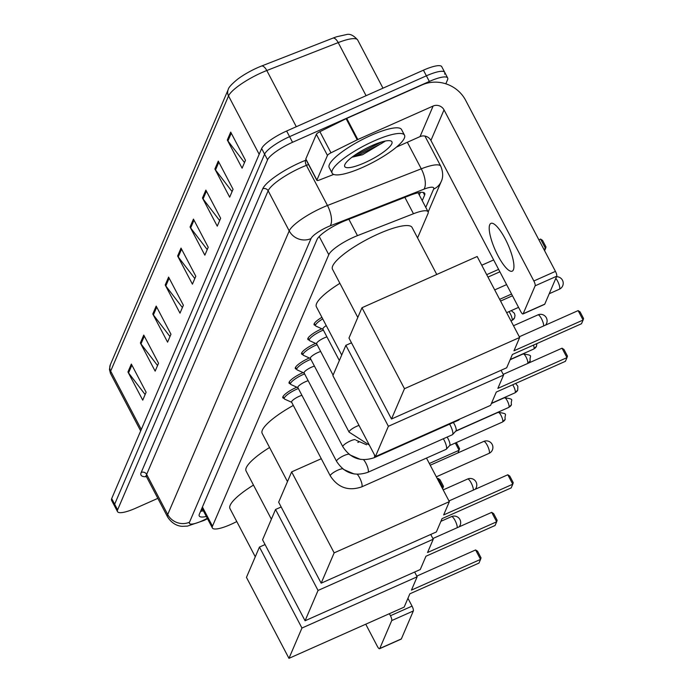 <?xml version="1.0" encoding="UTF-8"?>
<svg xmlns="http://www.w3.org/2000/svg" width="693" height="693" viewBox="0 0 693 693"><rect width="100%" height="100%" fill="white"/><g stroke="black" fill="none" stroke-linecap="round" stroke-linejoin="round"><path stroke-width="1.04" d="M309.052 339.899A13.072 3.006 -27.7 0 1 307.848 339.353A13.072 3.006 -27.7 0 1 321.231 329.062A13.072 3.006 -27.7 0 1 321.855 328.785M302.798 354.504A13.072 3.006 -27.7 0 1 301.594 353.958A13.072 3.006 -27.7 0 1 314.977 343.667A13.072 3.006 -27.7 0 1 315.601 343.39M296.543 369.109A13.072 3.006 -27.7 0 1 295.331 368.563A13.072 3.006 -27.7 0 1 308.714 358.264A13.072 3.006 -27.7 0 1 309.347 357.995M290.289 383.714A13.072 3.006 -27.7 0 1 289.076 383.16A13.072 3.006 -27.7 0 1 302.46 372.869A13.072 3.006 -27.7 0 1 303.092 372.591M284.035 398.31A13.072 3.006 -27.7 0 1 282.822 397.765A13.072 3.006 -27.7 0 1 296.206 387.474A13.072 3.006 -27.7 0 1 296.838 387.196M417.567 237.907L427.988 213.591A24.515 5.639 152.3 0 0 428.092 211.798A24.515 5.639 152.3 0 0 413.47 213.739L357.467 235.637A24.515 5.639 152.3 0 0 353.768 237.188A24.515 5.639 152.3 0 0 328.785 254.695L212.482 526.178A24.515 5.639 152.3 0 0 212.379 527.971A24.515 5.639 152.3 0 0 234.494 522.695L236.789 521.56M315.315 325.303A13.072 3.006 -27.7 0 1 314.102 324.757A13.072 3.006 -27.7 0 1 321.907 317.333M422.245 200.667L424.61 195.149A24.515 5.639 152.3 0 0 424.722 193.364A24.515 5.639 152.3 0 0 410.1 195.305L345.694 220.478A24.515 5.639 152.3 0 0 341.995 222.029A24.515 5.639 152.3 0 0 317.004 239.544L199.35 514.197A24.515 5.639 152.3 0 0 199.246 515.982A24.515 5.639 152.3 0 0 206.332 516.458M157.839 498.354L135.828 508.142A24.515 5.639 -27.7 0 1 117.507 511.633A24.515 5.639 -27.7 0 1 117.611 509.84L267.567 159.797A24.515 5.639 -27.7 0 1 292.55 142.29L429.348 81.453A24.515 5.639 -27.7 0 1 447.661 77.962A24.515 5.639 -27.7 0 1 447.557 79.756L445.824 83.81M117.507 511.633L114.553 505.994A24.515 5.639 -27.7 0 1 114.657 504.209L264.605 154.167A24.515 5.639 -27.7 0 1 289.596 136.651L426.386 75.823A24.515 5.639 -27.7 0 1 444.707 72.332A24.515 5.639 -27.7 0 1 444.603 74.125M203.378 510.819A24.515 5.639 -27.7 0 1 200.589 511.313M420.417 192.403L419.291 195.036M366.077 95.695L338.201 42.602L266.796 70.521A32.684 7.519 152.3 0 0 261.859 72.583A32.684 7.519 152.3 0 0 228.543 95.937A8.169 7.649 -156.8 0 1 228.231 89.518C228.508 87.569 231.627 84.139 237.569 79.245A26.802 6.168 -27.7 0 1 257.501 67.723A26.802 6.168 -27.7 0 1 261.547 66.034L332.952 38.115A26.802 6.168 -27.7 0 1 336.781 36.729L346.145 34.65C349.696 33.463 353.543 35.248 357.692 40.012A32.684 7.519 152.3 0 0 338.201 42.602A8.169 3.465 -111.4 0 0 332.952 38.115M444.707 72.332L441.753 66.701A24.515 5.639 -27.7 0 0 423.432 70.184L286.633 131.02A24.515 5.639 -27.7 0 0 261.651 148.536L111.694 498.57A24.515 5.639 -27.7 0 0 111.59 500.363L114.553 505.994A24.515 5.639 -27.7 0 1 114.657 504.209L264.605 154.167A24.515 5.639 -27.7 0 1 289.596 136.651L426.386 75.823A24.515 5.639 -27.7 0 1 444.707 72.332L447.661 77.962M145.132 394.542L128.552 372.912A6.54 6.124 -156.8 0 1 127.945 371.976L142.732 400.138L146.119 392.229L131.332 364.068L127.945 371.976M157.554 365.549L140.974 343.919A6.54 6.124 -156.8 0 1 140.367 342.983L155.154 371.145L158.541 363.236L143.754 335.074L140.367 342.983M169.976 336.555L153.387 314.925A6.54 6.124 -156.8 0 1 152.789 313.99L167.576 342.151L170.963 334.243L156.176 306.081L152.789 313.99M182.398 307.562L165.809 285.932A6.54 6.124 -156.8 0 1 165.211 284.996L179.998 313.158L183.385 305.249L168.598 277.087L165.211 284.996M244.499 162.586L227.919 140.965A6.54 6.124 -156.8 0 1 227.313 140.021L242.1 168.182L245.487 160.282L230.7 132.112L227.313 140.021M232.077 191.58L215.497 169.958A6.54 6.124 -156.8 0 1 214.891 169.014L229.678 197.184L233.065 189.276L218.278 161.105L214.891 169.014M219.655 220.573L203.075 198.952A6.54 6.124 -156.8 0 1 202.469 198.007L217.256 226.178L220.651 218.269L205.864 190.107L202.469 198.007M207.233 249.575L190.653 227.945A6.54 6.124 -156.8 0 1 190.055 227.001L204.842 255.171L208.229 247.262L193.442 219.101L190.055 227.001M194.82 278.569L178.231 256.938A6.54 6.124 -156.8 0 1 177.633 256.003L192.42 284.165L195.807 276.256L181.02 248.094L177.633 256.003M362.69 167.359A40.861 9.399 -27.7 0 1 332.155 173.172A40.861 9.399 -27.7 0 1 373.977 141A40.861 9.399 -27.7 0 1 404.513 135.187A40.861 9.399 -27.7 0 1 362.69 167.359M332.155 173.172L329.201 167.541A40.861 9.399 -27.7 0 1 371.024 135.369A40.861 9.399 -27.7 0 1 401.55 129.556L404.513 135.187M372.011 145.582A26.637 6.124 -27.7 0 1 390.575 140.861A26.637 6.124 -27.7 0 1 364.657 162.768A26.637 6.124 -27.7 0 1 344.742 164.925A26.637 6.124 -27.7 0 1 372.011 145.582M351.94 157.233L362.517 154.738L384.936 141.346M353.109 156.367L360.828 153.993L381.652 143.425L384.476 141.225M356.107 154.279L360.247 152.876L381.479 142.013M513.4 269.794A26.152 6.93 -114 0 0 506.583 241.597A26.152 6.93 -114 0 0 490.947 223.371A26.152 6.93 -114 0 0 489.743 224.731A26.152 6.93 -114 0 0 496.56 252.928A26.152 6.93 -114 0 0 512.196 271.154A26.152 6.93 -114 0 0 513.4 269.794M316.9 180.076A4.089 0.944 152.3 0 0 316.883 180.379L305.795 159.251A4.089 0.944 -27.7 0 1 305.812 158.957L316.9 180.076L327.46 155.431L316.363 134.312A4.089 0.944 -27.7 0 1 319.897 131.687L346.119 118.694A4.089 0.944 -27.7 0 1 346.751 118.399L422.037 84.918A32.684 30.605 -156.8 0 1 465.618 100.277L555.448 271.379A4.089 1.083 66 0 1 556.73 276.212L535.135 285.819A4.089 1.083 -114 0 0 533.853 280.977L444.022 109.884A8.169 7.649 23.2 0 0 433.125 106.038L357.839 139.518A4.089 0.944 152.3 0 0 357.207 139.821L330.985 152.815A4.089 0.944 152.3 0 0 327.46 155.431M305.812 158.957L316.363 134.312M396.457 147.098L420.027 136.616A8.169 7.649 23.2 0 1 430.925 140.454L520.755 311.555A4.089 1.083 -114 0 0 522.972 313.972A4.089 1.083 -114 0 0 523.163 313.756L544.767 304.149L556.73 276.212M544.767 304.149A4.089 1.083 66 0 1 544.577 304.366A4.089 1.083 66 0 1 544.291 304.366M523.163 313.756L535.135 285.819M316.883 180.379A4.089 0.944 152.3 0 0 319.317 180.05L333.705 174.428M357.805 317.446L332.501 269.248A44.941 10.343 -27.7 0 1 378.508 233.862A44.941 10.343 -27.7 0 1 412.084 227.469L436.763 274.471M512.396 354.478L581.505 323.735L583.09 320.045L513.972 350.788L519.672 337.474L404.478 388.704L391.493 419.014L506.687 367.784L512.396 354.478M578.135 310.611L580.093 311.911L583.567 318.529L583.09 320.045L578.135 310.611L519.308 336.772M391.493 419.014L348.977 338.045L361.971 307.735L477.165 256.505L519.672 337.474M361.971 307.735L404.478 388.704M481.748 265.237L493.65 259.944M538.885 239.83L540.575 239.076L542.532 240.367L546.006 246.985L545.53 248.51L540.575 239.076M486.703 274.671L498.605 269.378M543.84 249.263L545.53 248.51L544.594 250.701M499.878 271.803L487.976 277.096M341.701 355.033L316.398 306.834A44.941 10.343 -27.7 0 1 339.899 283.342M496.292 392.065L565.41 361.322L566.987 357.631L497.869 388.375L503.577 375.06L388.375 426.29L375.389 456.6L490.583 405.37L496.292 392.065M562.032 348.198L563.989 349.497L567.463 356.115L566.987 357.631L562.032 348.198L503.205 374.359M501.065 370.287L503.577 375.06M375.389 456.6L332.883 375.632L345.868 345.322L388.375 426.29M351.49 342.818L345.868 345.322M494.698 289.908L506.6 284.606M499.653 299.341L511.555 294.049M287.482 481.609L262.179 433.411A44.941 10.343 -27.7 0 1 293.312 405.44M442.065 518.633L511.183 487.898L512.768 484.208L443.65 514.942L449.35 501.637L334.156 552.867L321.171 583.177L436.365 531.947L442.065 518.633M507.813 474.774L509.762 476.065L513.244 482.683L512.768 484.208L507.813 474.774L448.986 500.935M426.481 458.073L449.35 501.637M321.171 583.177L278.655 502.2L291.64 471.89L334.156 552.867M358.809 442.021L357.848 442.446M321.283 458.714L291.64 471.89M271.379 519.196L246.076 470.997A44.941 10.343 -27.7 0 1 269.577 447.496M425.97 556.219L495.088 525.485L496.664 521.794L427.546 552.529L433.246 539.223L318.052 590.453L305.067 620.763L420.261 569.533L425.97 556.219M491.709 512.361L493.667 513.652L497.141 520.27L496.664 521.794L491.709 512.361L432.882 538.522M430.743 534.45L433.246 539.223M305.067 620.763L262.56 539.786L275.545 509.476L318.052 590.453M281.167 506.981L275.545 509.476M429.331 463.496L459.104 450.259L455.31 443.018M456.34 442.558L459.58 448.735L457.978 452.884M255.275 556.782L229.972 508.584A44.941 10.343 -27.7 0 1 253.473 485.083M409.866 593.806L478.984 563.071L480.561 559.381L411.443 590.115L417.151 576.81L301.949 628.04L288.964 658.35L404.166 607.12L409.866 593.806M475.606 549.947L477.564 551.238L481.037 557.856L480.561 559.381L475.606 549.947L416.779 576.108M414.639 572.037L417.151 576.81M288.964 658.35L246.457 577.373L259.442 547.063L301.949 628.04M265.064 544.568L259.442 547.063M437.326 478.733L438.054 478.413L440.003 479.703L443.477 486.321L443 487.846L438.054 478.413M442.281 488.167L443 487.846L442.602 488.782M323.103 329.348A7.354 1.689 -27.7 0 1 322.86 329.132A7.354 1.689 -27.7 0 1 326.238 325.589M322.929 329.27L315.965 326.134A12.257 2.824 -27.7 0 1 315.566 325.779A12.257 2.824 -27.7 0 1 322.739 318.91M316.848 343.953A7.354 1.689 -27.7 0 1 316.606 343.737A7.354 1.689 -27.7 0 1 324.133 337.95A7.354 1.689 -27.7 0 1 326.94 336.902M316.675 343.875L309.71 340.739A12.257 2.824 -27.7 0 1 309.312 340.384A12.257 2.824 -27.7 0 1 321.855 330.734A12.257 2.824 -27.7 0 1 323.362 330.093M310.594 358.55A7.354 1.689 -27.7 0 1 310.351 358.342A7.354 1.689 -27.7 0 1 317.879 352.546A7.354 1.689 -27.7 0 1 320.686 351.507M310.421 358.472L303.456 355.336A12.257 2.824 -27.7 0 1 303.049 354.989A12.257 2.824 -27.7 0 1 315.601 345.339A12.257 2.824 -27.7 0 1 317.108 344.698M304.34 373.155A7.354 1.689 -27.7 0 1 304.097 372.947A7.354 1.689 -27.7 0 1 311.625 367.151A7.354 1.689 -27.7 0 1 314.431 366.112M304.166 373.077L297.202 369.941A12.257 2.824 -27.7 0 1 296.795 369.586A12.257 2.824 -27.7 0 1 309.347 359.936A12.257 2.824 -27.7 0 1 310.854 359.295M459.095 419.378A7.354 1.949 66 0 1 458.991 419.741A7.354 1.949 66 0 1 458.835 419.993A7.354 1.949 66 0 1 458.653 420.123L374.133 457.718C360.906 462.136 350.476 458.471 342.836 446.734A7.354 1.689 -27.7 0 1 342.818 446.344A7.354 1.689 -27.7 0 1 350.363 440.947A7.354 1.689 -27.7 0 1 355.214 439.596M298.085 387.759A7.354 1.689 -27.7 0 1 297.843 387.543A7.354 1.689 -27.7 0 1 305.37 381.756A7.354 1.689 -27.7 0 1 308.177 380.708M297.912 387.682L290.947 384.546A12.257 2.824 -27.7 0 1 290.54 384.191A12.257 2.824 -27.7 0 1 303.092 374.541A12.257 2.824 -27.7 0 1 304.599 373.899M449.584 424.159A7.354 1.949 66 0 1 450.424 425.632A7.354 1.949 66 0 1 452.737 434.346A7.354 1.949 66 0 1 452.581 434.589A7.354 1.949 66 0 1 452.399 434.728L367.87 472.314C354.651 476.741 344.222 473.076 336.581 461.339A7.354 1.689 -27.7 0 1 336.564 460.94A7.354 1.689 -27.7 0 1 344.109 455.544A7.354 1.689 -27.7 0 1 348.96 454.192M453.309 422.505A5.31 1.403 66 0 1 454.461 424.376A5.31 1.403 66 0 1 456.133 430.665A5.31 1.403 66 0 1 456.02 430.838A5.31 1.403 66 0 1 455.89 430.942M291.831 402.356A7.354 1.689 -27.7 0 1 291.588 402.148A7.354 1.689 -27.7 0 1 299.116 396.361A7.354 1.689 -27.7 0 1 301.923 395.313M291.658 402.286L284.693 399.151A12.257 2.824 -27.7 0 1 284.286 398.796A12.257 2.824 -27.7 0 1 296.829 389.145A12.257 2.824 -27.7 0 1 298.345 388.504M443.329 438.764A7.354 1.949 66 0 1 444.17 440.237A7.354 1.949 66 0 1 446.483 448.943A7.354 1.949 66 0 1 446.327 449.194A7.354 1.949 66 0 1 446.145 449.333L361.616 486.919C348.397 491.337 337.967 487.681 330.327 475.944A7.354 1.689 -27.7 0 1 330.31 475.545A7.354 1.689 -27.7 0 1 337.855 470.149A7.354 1.689 -27.7 0 1 342.706 468.797M447.054 437.101A5.31 1.403 66 0 1 448.206 438.972A5.31 1.403 66 0 1 449.878 445.27A5.31 1.403 66 0 1 449.766 445.443A5.31 1.403 66 0 1 449.636 445.538M407.943 598.302L412.049 606.124A4.089 1.083 66 0 1 413.331 610.966L391.727 620.573A4.089 1.083 -114 0 0 390.445 615.73L389.379 613.695M365.748 624.202L377.347 646.309A4.089 1.083 -114 0 0 379.573 648.726A4.089 1.083 -114 0 0 379.764 648.509L401.36 638.903L413.331 610.966M401.36 638.903A4.089 1.083 66 0 1 401.169 639.119A4.089 1.083 66 0 1 400.892 639.111M379.764 648.509L391.727 620.573M348.865 219.248L357.467 235.637M319.23 236.504L328.785 254.695M404.868 197.349L413.47 213.739M202.425 507.025L212.482 526.178M425.779 207.398L433.619 189.102A16.346 3.76 152.3 0 0 423.943 189.198L330.137 225.875A16.346 3.76 152.3 0 0 327.668 226.906A16.346 3.76 152.3 0 0 311.01 238.583L189.51 522.201A16.346 3.76 152.3 0 0 201.654 521.067A16.346 3.76 152.3 0 0 204.184 519.871L207.311 518.329M204.184 519.871A16.346 1.611 -116.4 0 1 204.054 520.434L187.439 526.108L182.701 526.316C181.566 526.351 173.562 526.299 167.576 516.909A32.684 7.519 -27.7 0 1 167.715 514.518L289.215 230.908A32.684 7.519 -27.7 0 1 322.531 207.553A32.684 7.519 -27.7 0 1 327.46 205.492L306.393 165.358A32.684 7.519 152.3 0 0 301.464 167.42A32.684 7.519 152.3 0 0 268.148 190.766L146.647 474.384A32.684 7.519 152.3 0 0 146.509 476.775L145.773 476.004L146.31 476.108M146.457 476.68A36.772 8.463 -27.7 0 1 141.199 472.47L262.699 188.851A4.089 3.829 -156.8 0 1 268.148 190.766L289.215 230.908A16.346 15.307 23.2 0 0 311.01 238.583M262.699 188.851A36.772 8.463 -27.7 0 1 300.173 162.578A36.772 8.463 -27.7 0 1 305.726 160.256L306.219 160.066M429.348 81.453L423.432 70.184M292.55 142.29L286.633 131.02M267.567 159.797L261.651 148.536M117.611 509.84L111.694 498.57M330.137 225.875A16.346 6.921 -111.4 0 0 327.46 205.492L421.275 168.815L407.337 142.264M423.943 189.198A16.346 6.921 -111.4 0 0 421.275 168.815A32.684 7.519 -27.7 0 1 440.765 166.225L424.939 136.071M308.55 164.51L306.393 165.358A4.089 1.732 68.6 0 1 305.726 160.256M189.51 522.201A16.346 15.307 23.2 0 1 167.715 514.518L146.647 474.384A4.089 3.829 -156.8 0 0 141.199 472.47M433.619 189.102A16.346 15.307 23.2 0 0 441.25 181.453C441.198 181.453 444.75 175.814 440.765 166.225M423.189 192.429L424.61 195.149M261.547 66.034A8.169 3.465 -111.4 0 1 266.796 70.521L296.301 126.724M259.182 154.296L228.543 95.937L110.663 371.119A32.684 7.519 152.3 0 0 110.516 373.501L109.433 369.482L110.352 364.7A8.169 7.649 23.2 0 0 110.663 371.119L141.303 429.478M178.231 256.938L181.575 249.142M190.653 227.945L193.988 220.149M203.075 198.952L206.41 191.155M215.497 169.958L218.832 162.162M227.919 140.965L231.254 133.169M165.809 285.932L169.153 278.136M153.387 314.925L156.731 307.129M140.974 343.919L144.309 336.122M128.552 372.912L131.887 365.124M430.925 140.454L444.022 109.884M420.027 136.616L433.125 106.038M346.751 118.399L357.839 139.518M533.853 280.977L555.448 271.379M357.207 139.821L346.119 118.694M319.897 131.687L330.985 152.815M549.228 293.728L559.346 289.232A6.54 1.732 -114 0 0 559.641 288.894A6.54 1.732 -114 0 0 557.588 281.15A6.54 1.732 -114 0 0 555.803 278.387M543.667 325.944A6.54 1.732 -114 0 0 541.493 318.737A6.54 1.732 -114 0 0 537.933 314.873A6.54 6.54 0 0 1 545.538 325.112M487.266 445.304A6.54 1.732 -114 0 0 483.705 441.441A6.54 6.54 0 0 1 492.376 449.991A6.54 6.54 0 0 1 489.015 453.387A6.54 1.732 -114 0 0 489.319 453.049A6.54 1.732 -114 0 0 487.266 445.304M473.336 490.107A6.54 1.732 -114 0 0 471.162 482.9A6.54 1.732 -114 0 0 467.602 479.028A6.54 6.54 0 0 1 475.216 489.267M457.241 527.694A6.54 1.732 -114 0 0 455.067 520.486A6.54 1.732 -114 0 0 451.507 516.614A6.54 6.54 0 0 1 459.112 526.853M533.48 345.097A5.31 1.403 66 0 1 534 348.752A5.31 1.403 66 0 1 533.757 349.029L510.247 359.485M536.876 343.589L536.486 346.266A5.31 4.972 -156.8 0 1 534 348.752M522.938 354.201A5.31 1.403 66 0 1 523.189 353.924A5.31 1.403 66 0 1 526.359 357.623A5.31 1.403 66 0 1 527.745 363.357A5.31 1.403 66 0 1 527.676 363.478M510.143 359.728L523.189 353.924C534.416 355.648 529.097 355.474 530.223 360.871A5.31 4.972 -156.8 0 1 527.745 363.357M310.351 358.342L349.09 432.129A7.354 1.689 -27.7 0 1 349.073 431.739A7.354 1.689 -27.7 0 1 356.618 426.342A7.354 1.689 -27.7 0 1 359.017 425.424M512.681 384.771A5.31 1.403 66 0 1 515.237 392.559A5.31 1.403 66 0 1 514.994 392.836L491.476 403.291M515.627 383.463L517.853 386.261L517.714 390.072A5.31 4.972 -156.8 0 1 515.237 392.559M374.445 454.799A7.354 1.949 66 0 1 374.471 457.328A7.354 1.949 66 0 1 374.402 457.467A7.354 1.949 66 0 1 374.133 457.718M504.175 398.007A5.31 1.403 66 0 1 504.417 397.73A5.31 1.403 66 0 1 507.597 401.438A5.31 1.403 66 0 1 508.983 407.163A5.31 1.403 66 0 1 508.731 407.441L455.959 430.907M491.38 403.534L504.417 397.73C515.644 399.454 510.334 399.281 511.46 404.677A5.31 4.972 -156.8 0 1 508.983 407.163M363.539 459.719A7.354 1.949 66 0 1 367.221 466.138A7.354 1.949 66 0 1 368.217 471.933A7.354 1.949 66 0 1 368.139 472.072A7.354 1.949 66 0 1 367.87 472.314M497.92 412.612A5.31 1.403 66 0 1 498.163 412.335A5.31 1.403 66 0 1 501.342 416.034A5.31 1.403 66 0 1 502.728 421.76A5.31 1.403 66 0 1 502.477 422.037L449.705 445.512M455.665 431.237L498.163 412.335C509.39 414.05 504.08 413.886 505.206 419.282A5.31 4.972 -156.8 0 1 502.728 421.76M357.285 474.315A7.354 1.949 66 0 1 360.958 480.734A7.354 1.949 66 0 1 361.954 486.538A7.354 1.949 66 0 1 361.885 486.677A7.354 1.949 66 0 1 361.616 486.919M508.905 311.659A5.31 1.403 66 0 1 511.451 316.285A5.31 1.403 66 0 1 512.092 320.287A5.31 1.403 66 0 1 511.85 320.564L510.992 320.937M511.235 310.629L514.388 313.227L515.003 315.471L514.578 317.801A5.31 4.972 -156.8 0 1 512.092 320.287M390.445 615.73L412.049 606.124M202.737 509.606L201.083 510.161M418.113 192.784L428.092 211.798M201.958 508.116L212.379 527.971M167.576 516.909L146.509 476.775M428.17 211.98L441.25 181.453M204.054 520.434L207.519 518.719M110.352 364.7L228.231 89.518M110.516 373.501L140.67 430.942M357.692 40.012L382.978 88.176M522.972 313.972L544.577 304.366M559.346 289.232A6.54 6.54 0 0 0 556.514 276.724M500.563 301.065L512.465 295.772M506.652 312.664L518.555 307.371M513.513 325.727L537.933 314.873M430.232 465.22L483.705 441.441M436.321 476.827L489.015 453.387M443.182 489.89L467.602 479.028M440.913 521.327L451.507 516.614M322.86 329.132L339.345 360.533M315.566 325.779L314.336 323.449M533.757 349.029L536.486 346.266M316.606 343.737L333.09 375.138M309.312 340.384L308.082 338.054M527.503 363.634L530.223 360.871M303.049 354.989L301.827 352.65M369.352 445.088L349.09 432.129M356.055 440.246L366.64 444.785M304.097 372.947L342.836 446.734M296.795 369.586L295.573 367.255M459.606 419.152L458.835 419.993M514.994 392.836L517.714 390.072M349.8 454.851L360.386 459.381M297.843 387.543L336.581 461.339M290.54 384.191L289.319 381.86M456.02 430.838L452.581 434.589M508.731 407.441L511.46 404.677M343.546 469.447L354.132 473.986M291.588 402.148L330.327 475.944M284.286 398.796L283.065 396.457M449.766 445.443L446.327 449.194M502.477 422.037L505.206 419.282M511.85 320.564L514.578 317.801M379.573 648.726L401.169 639.119"/></g></svg>
